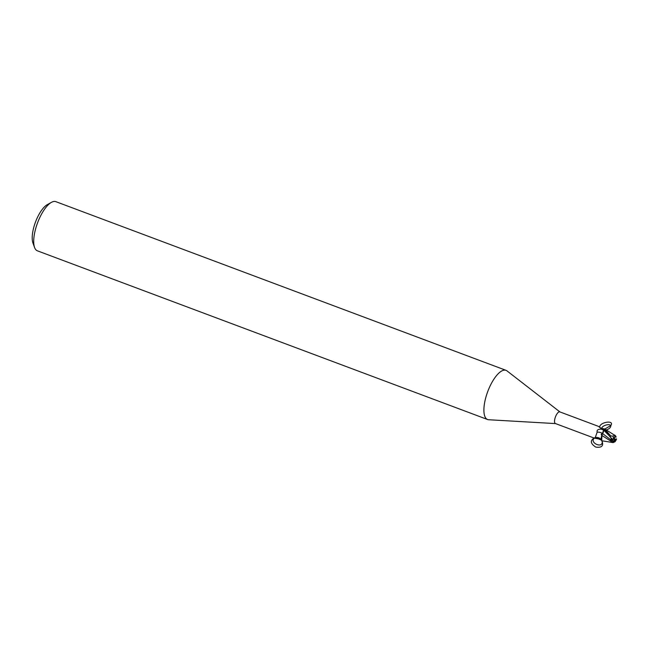 <?xml version="1.0" encoding="UTF-8"?>
<svg xmlns="http://www.w3.org/2000/svg" width="649" height="649" viewBox="0 0 649 649"><rect width="100%" height="100%" fill="white"/><g stroke="black" fill="none" stroke-linecap="round" stroke-linejoin="round"><path stroke-width="0.97" d="M612.972 441.434A2.953 1.087 110.5 0 0 614.587 439.195L614.4 437.726L615.065 436.891A2.953 1.087 110.5 0 0 614.895 436.144M560.014 412.001A6.239 2.296 110.5 0 0 559.787 411.872A6.239 2.296 110.5 0 0 559.357 411.823A6.239 2.296 110.5 0 0 555.26 417.445A6.239 2.296 110.5 0 0 555.414 423.546L593.835 437.945M598.605 426.531L601.728 428.664C601.404 425.468 611.017 422.888 610.733 426.263C610.449 427.837 608.973 429.062 606.304 429.93M559.787 411.872L598.191 426.263M604.779 429.021L600.787 428.218L598.905 426.693A6.782 3.464 159.6 0 0 598.897 426.774M602.053 433.208L601.225 434.424A7.147 3.651 159.6 0 0 601.81 435.309M601.737 440.233L599.311 439.016L595.101 438.302M559.909 411.912L506.983 370.879A26.26 9.67 110.5 0 0 506.017 370.336A26.26 9.67 110.5 0 0 504.192 370.133A26.26 9.67 110.5 0 0 486.937 393.821A26.26 9.67 110.5 0 0 487.586 419.522A26.26 9.67 110.5 0 0 488.673 419.741L555.536 423.594M506.017 370.336L55.822 201.652A26.26 9.67 110.5 0 0 54.005 201.45A26.26 9.67 110.5 0 0 51.49 202.318A26.26 9.67 110.5 0 0 37.561 222.85A26.26 9.67 110.5 0 0 34.567 247.48A26.26 9.67 110.5 0 0 37.399 250.83L487.586 419.522M599.311 439.016A7.123 5.403 25.9 0 0 594.849 437.921M593.989 438.002L595.157 437.824L597.169 432.169C596.642 430.141 597.989 429.143 601.193 429.167L603.911 429.573M601.315 439.803A6.782 5.143 25.9 0 0 595.831 437.483M601.818 435.414L601.996 434.789A5.63 2.077 110.5 0 0 601.258 439.551C599.059 437.402 596.788 436.931 594.452 438.124C588.919 442.367 602.353 448.881 602.264 441.912L601.258 439.551L601.907 435.479L601.753 440.63M602.54 433.483A7.147 5.419 25.9 0 0 597.169 432.169M615.52 435.787L604.544 428.867A6.563 2.418 110.5 0 0 603.927 429.314L610.303 437.166A6.563 2.418 110.5 0 1 610.823 435.982L604.544 428.867M611.212 438.197L610.668 439.746L602.613 433.564L601.891 435.552L603.943 429.078L601.793 435.487M609.216 435.763L603.846 430.295L603.099 432.81M51.49 202.318L47.328 204.622A22.317 8.218 110.5 0 0 35.484 222.072A22.317 8.218 110.5 0 0 32.945 243.01L34.567 247.48M612.81 439.268L612.161 440.509L611.188 440.136L611.82 438.724L611.188 440.144L613.045 440.841L613.346 441.701L615.641 439.844L616.071 440.241L616.55 438.927L614.587 439.195M612.826 439.673L610.571 440.314L613.045 440.841M615.065 436.882L615.95 437.215L615.009 436.12L613.873 438.408A2.953 1.087 110.5 0 0 613.565 439.268L612.307 439.049M614.806 435.057L613.062 436.096L610.823 435.982M616.12 436.931L615.471 435.747M601.907 435.479L613.118 442.602L615.155 441.677L616.055 439.795A3.943 1.452 110.5 0 0 616.347 438.943M613.118 442.602L602.037 440.801M610.668 439.746L610.571 440.314M612.729 441.077L612.705 442.01M610.303 437.158L612.729 439.324M613.873 438.408L613.459 438.456L613.062 436.096M615.641 439.844A2.953 1.087 110.5 0 0 615.95 438.992M601.866 440.663C603.903 445.774 601.874 447.924 595.782 447.096C590.444 443.681 589.949 440.598 594.297 437.848M595.579 437.661L601.436 440.144M604.86 429.013L610.887 425.484C614.781 419.481 598.702 422.353 599.741 427.472M603.821 430.255A9.865 7.48 25.9 0 0 601.193 429.167M613.459 438.456A3.943 1.452 110.5 0 0 613.167 439.308M595.896 437.426L601.29 439.714M601.599 440.411L602.264 441.912M594.452 438.124L595.157 437.824M610.887 425.484L610.733 426.263"/></g></svg>
